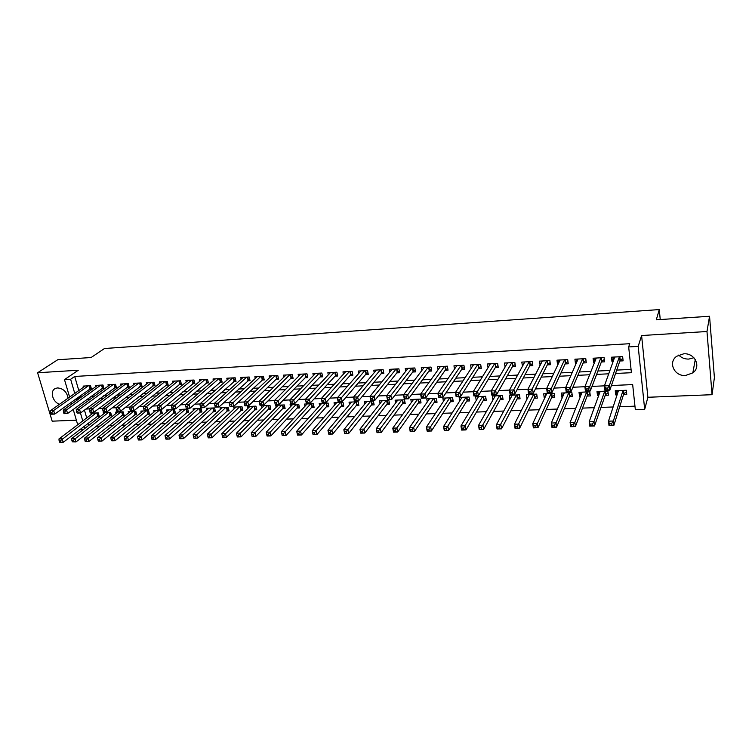 <?xml version="1.0" encoding="UTF-8"?>
<svg xmlns="http://www.w3.org/2000/svg" width="752" height="752" viewBox="0 0 752 752"><rect width="100%" height="100%" fill="white"/><g stroke="black" fill="none" stroke-linecap="round" stroke-linejoin="round"><path stroke-width="1.13" d="M68.075 398.165C66.89 391.942 63.412 388.53 57.641 387.919L55.629 388.38C49.557 390.551 52.367 401.944 59.483 404.256M693.899 357.736L688.813 359.08C684.743 359.183 681.397 357.839 678.755 355.047M685.57 375.483L692.836 372.87C701.522 366.75 694.82 352.726 683.653 353.825L676.734 356.26C667.757 362.304 674.337 376.498 685.57 375.483M83.312 429.58L79.646 429.712M660.237 319.553L659.288 309.58L104.481 348.514L91.114 357.52L57.707 359.757L37.6 372.748L52.17 421.167L76.375 420.199M659.288 309.58L656.299 319.816L709.55 316.263L714.4 377.607L712.059 394.697L706.983 331.51L641.597 335.533L638.185 346.39L644.68 409.389L635.337 409.718L632.667 384.582L611.414 385.532M641.597 335.533L647.876 397.272L712.059 394.697M647.876 397.272L644.68 409.389M96.124 426.215L99.941 426.074M108.777 425.745L112.772 425.594M121.561 425.265L125.744 425.106M134.495 424.786L138.857 424.617M147.561 424.297L152.111 424.128M160.778 423.808L165.515 423.63M174.144 423.31L179.07 423.122M187.652 422.803L192.785 422.615M201.32 422.295L206.65 422.098M215.138 421.778L220.674 421.581M229.106 421.261L234.859 421.045M243.244 420.735L249.213 420.518M257.541 420.208L263.736 419.973M272.008 419.663L278.419 419.428M286.634 419.118L293.28 418.873M301.439 418.573L308.32 418.319M316.413 418.018L323.539 417.745M331.566 417.454L338.936 417.172M346.907 416.881L354.521 416.599M362.417 416.298L370.294 416.006M378.124 415.715L386.265 415.414M394.02 415.123L402.423 414.813M410.113 414.531L418.789 414.202M426.403 413.92L435.361 413.591M442.89 413.309L452.131 412.961M459.575 412.688L469.116 412.331M476.477 412.058L486.318 411.692M493.594 411.419L503.737 411.043M510.928 410.771L521.39 410.385M528.477 410.122L539.259 409.718M546.253 409.464L557.364 409.05M564.263 408.787L575.703 408.364M582.499 408.11L594.287 407.669M600.98 407.424L613.124 406.973M619.704 406.729L634.961 406.155M709.55 316.263L706.983 331.51M89.328 389.226L91.5 389.113L90.522 385.682L83.115 386.086L83.453 387.261M101.746 388.568L103.936 388.446L102.968 385.005L95.485 385.409L95.824 386.613M114.295 387.9L116.504 387.778L115.545 384.31L107.987 384.723L108.326 385.964M126.975 387.224L129.212 387.101L128.263 383.614L120.621 384.037L120.969 385.315M139.797 386.547L142.053 386.425L141.113 382.918L133.386 383.341L133.743 384.657M152.759 385.851L155.044 385.729L154.113 382.204L146.302 382.636L146.659 383.99M165.863 385.156L168.166 385.033L167.245 381.49L159.349 381.922L159.715 383.323M179.108 384.451L181.439 384.328L180.527 380.766L172.546 381.198L172.913 382.646M192.493 383.736L194.853 383.614L193.96 380.023L185.885 380.465L186.261 381.96M206.039 383.022L208.417 382.89L207.533 379.281L199.374 379.732L199.75 381.273M219.725 382.289L222.141 382.166L221.267 378.538L213.004 378.989L213.399 380.587M233.571 381.555L236.015 381.424L235.15 377.777L226.803 378.228L227.198 379.892M247.577 380.813L250.04 380.681L249.194 377.006L240.743 377.466L241.148 379.187M261.734 380.061L264.234 379.929L263.388 376.235L254.853 376.696L255.266 378.482M276.059 379.299L278.588 379.158L277.761 375.445L269.122 375.915L269.536 377.767M290.545 378.529L293.101 378.388L292.284 374.656L283.551 375.126L283.974 377.053M305.199 377.748L307.784 377.607L306.985 373.847L298.149 374.327L298.582 376.338M320.032 376.959L322.646 376.818L321.856 373.039L312.917 373.528L313.349 375.615M335.025 376.16L337.676 376.019L336.896 372.212L327.853 372.71L328.304 374.891M350.206 375.351L352.876 375.21L352.124 371.385L342.968 371.883L343.429 374.167M365.557 374.534L368.264 374.393L367.521 370.539L358.262 371.046L358.732 373.434M381.104 373.706L383.84 373.565L383.116 369.683L373.735 370.2L374.214 372.71M396.821 372.879L399.594 372.729L398.889 368.828L389.395 369.345L389.884 371.977M412.735 372.033L415.546 371.883L414.85 367.954L405.243 368.48L405.751 371.253M428.847 371.168L431.686 371.018L431.009 367.07L421.289 367.596L421.797 370.529M445.146 370.304L448.023 370.153L447.365 366.177L437.523 366.713L438.049 369.805M461.653 369.429L464.567 369.27L463.918 365.265L453.964 365.81L454.499 369.1M478.366 368.536L481.308 368.386L480.678 364.353L470.602 364.908L471.156 368.395M495.277 367.643L498.256 367.484L497.655 363.423L487.446 363.987L488.02 367.709M512.403 366.732L515.43 366.572L514.838 362.483L504.498 363.047L505.09 367.051M529.746 365.81L532.811 365.641L532.237 361.533L521.775 362.107L522.499 366.196M547.315 364.87L550.408 364.711L549.862 360.575L539.259 361.148L540.171 365.256M565.1 363.93L568.23 363.761L567.704 359.597L556.969 360.18L557.514 364.335L558.069 364.297M583.11 362.972L586.287 362.802L585.78 358.61L574.913 359.202L575.43 363.376L576.201 363.338M601.356 361.994L604.58 361.825L604.091 357.604L593.084 358.206L593.572 362.417L594.569 362.361M617.101 390.664L615.709 394.885L617.082 394.828M623.521 394.556L626.745 394.424L626.294 390.269L615.249 390.739L615.709 394.885M599.034 391.435L597.502 395.637L598.667 395.59M605.21 395.317L608.396 395.185L607.926 391.049L597.013 391.519L597.502 395.637M581.193 392.196L579.529 396.379L580.488 396.342M587.133 396.06L590.282 395.937L589.794 391.83L579.021 392.29L579.529 396.379M563.577 392.958L561.772 397.112L562.543 397.084M569.292 396.802L572.394 396.671L571.887 392.6L561.246 393.052L561.772 397.112M546.187 393.7L544.241 397.836L544.815 397.817M551.667 397.535L554.741 397.404L554.205 393.352L543.696 393.804L544.241 397.836M529.088 395.016L527.321 398.541M534.268 398.25L537.295 398.128L536.74 394.104L526.362 394.546L526.936 398.56M511.99 395.242L510.035 399.256M517.075 398.964L520.074 398.842L519.491 394.847L509.254 395.279L509.837 399.265M495.183 396.031L492.974 399.961M500.099 399.669L503.06 399.547L502.458 395.571L492.344 396.013L492.945 399.961M483.329 400.365L486.253 400.243L485.642 396.295L475.64 396.727L476.232 400.459M466.766 401.051L469.652 400.929L469.022 397.009L459.143 397.432L459.726 400.948M450.401 401.728L453.249 401.606L452.601 397.714L442.853 398.128L443.407 401.446M434.233 402.395L437.044 402.282L436.386 398.41L426.741 398.823L427.296 401.953M418.253 403.053L421.035 402.94L420.359 399.096L410.836 399.5L411.372 402.47M402.47 403.711L405.215 403.598L404.52 399.773L395.11 400.177L395.637 402.997M386.866 404.36L389.583 404.247L388.878 400.44L379.572 400.844L380.089 403.523M371.45 404.999L374.139 404.886L373.415 401.107L364.222 401.502L364.72 404.059M356.213 405.629L358.873 405.516L358.131 401.765L349.041 402.151L349.53 404.595M341.154 406.249L343.777 406.146L343.025 402.405L334.038 402.79L334.518 405.131M326.265 406.87L328.859 406.757L328.088 403.053L319.215 403.429L319.685 405.666M311.554 407.481L314.11 407.368L313.33 403.683L304.551 404.059L305.021 406.202M297.002 408.082L299.531 407.969L298.732 404.303L290.065 404.679L290.516 406.738M282.611 408.674L285.121 408.571L284.312 404.924L275.73 405.29L276.181 407.274M268.389 409.267L270.87 409.163L270.043 405.535L261.564 405.901L262.006 407.81M254.326 409.849L256.78 409.746L255.943 406.146L247.558 406.503L247.991 408.345M240.424 410.423L242.849 410.319L241.994 406.738L233.703 407.095L234.126 408.872M226.672 410.987L229.069 410.893L228.204 407.33L220.007 407.678L220.421 409.398M213.07 411.551L215.439 411.457L214.564 407.913L206.452 408.261L206.866 409.915M199.618 412.115L201.959 412.011L201.075 408.496L193.057 408.834L193.461 410.442M186.308 412.66L188.63 412.566L187.737 409.069L179.803 409.408L180.198 410.959M173.148 413.205L175.442 413.111L174.539 409.633L166.69 409.972L167.085 411.466M160.129 413.75L162.394 413.656L161.483 410.188L153.718 410.526L154.104 411.983M147.251 414.277L149.488 414.183L148.567 410.742L140.887 411.071L141.273 412.481M134.505 414.803L136.723 414.719L135.792 411.288L128.188 411.617L128.564 412.989M121.899 415.33L124.089 415.236L123.149 411.833L115.629 412.152L116.005 413.487M109.416 415.847L111.597 415.753L110.647 412.369L103.203 412.688L103.569 413.985M84.44 410.084L86.706 417.924M88.219 423.15L88.839 425.322M97.074 416.354L99.226 416.27L98.268 412.904L90.907 413.215L91.265 414.474M615.559 373.481L631.407 372.701L628.672 346.945L629.753 343.702L74.721 376.461L78.8 390.561M80.285 395.721L80.643 396.934L81.592 396.887M91.001 396.417L94.32 396.248M103.691 395.778L107.188 395.608M116.522 395.138L120.207 394.95M129.485 394.49L133.367 394.292M142.598 393.832L146.668 393.625M155.861 393.164L160.129 392.958M169.266 392.497L173.74 392.271M182.821 391.82L187.502 391.585M196.535 391.134L201.423 390.89M210.4 390.438L215.504 390.185M224.416 389.733L229.745 389.47M238.61 389.028L244.156 388.746M252.954 388.305L258.735 388.013M267.468 387.581L273.493 387.28M282.16 386.848L288.42 386.528M297.012 386.105L303.526 385.776M312.052 385.353L318.81 385.015M327.261 384.592L334.283 384.234M342.658 383.821L349.934 383.454M358.243 383.041L365.792 382.655M374.007 382.251L381.828 381.856M389.968 381.452L398.081 381.038M406.127 380.644L414.521 380.221M422.483 379.816L431.178 379.384M439.046 378.989L448.032 378.538M455.815 378.153L465.112 377.683M472.792 377.297L482.408 376.818M489.984 376.442L499.92 375.944M507.403 375.568L517.667 375.06M525.037 374.684L535.64 374.158M542.897 373.791L553.848 373.246M561.001 372.889L572.291 372.325M579.331 371.967L590.987 371.385M597.906 371.037L609.928 370.435M616.725 370.097L631.05 369.382M619.845 361.016L623.107 360.838L622.647 356.589L611.489 357.2L611.959 361.439L613.171 361.374M69.607 397.084L64.493 379.619L78.283 370.238L37.6 372.748M64.493 379.619L70.632 379.262L74.758 393.428M74.721 376.461L70.632 379.262M628.672 346.945L638.185 346.39M77.7 424.739L73.217 409.408M71.647 404.059L71.13 402.301M80.436 412.97L82.748 420.923M84.271 426.168L84.901 428.358M604.42 385.842L592.031 386.396M584.906 386.716L572.902 387.252M565.664 387.581L554.036 388.098M546.676 388.427L535.415 388.934M527.942 389.263L517.047 389.752M509.461 390.091L498.914 390.57M491.225 390.908L481.017 391.369M473.224 391.717L463.354 392.159M455.468 392.506L445.917 392.939M437.937 393.296L428.706 393.71M420.631 394.067L411.72 394.471M431.394 369.307L429.213 370.67L408.524 398.814L404.275 398.992L403.523 394.856L394.941 395.223M415.245 370.21L413.121 371.526L391.623 399.538L387.43 399.716L386.66 395.618L378.369 395.956M370.031 396.332L362.013 396.689M353.581 397.065L345.854 397.413M337.347 397.799L329.893 398.128M321.311 398.513L314.129 398.833M305.481 399.218L298.563 399.528M289.83 399.923L283.175 400.224M274.386 400.609L267.975 400.901M259.12 401.295L252.963 401.568M278.287 377.852L276.557 378.811L248.668 405.713L244.917 405.873L244.005 402L238.121 402.235M257.334 376.564L229.106 402.668L223.466 402.893M214.414 403.298L208.971 403.542M229.228 378.096L199.835 403.974L194.655 404.181M185.49 404.595L180.499 404.811M201.743 379.6L171.249 405.253L166.502 405.441M157.234 405.854L152.675 406.061M143.359 406.475L139.007 406.672M129.635 407.086L125.49 407.274M116.071 407.697L112.123 407.875M102.657 408.298L98.907 408.468M89.403 408.891L85.841 409.05M76.262 398.616L76.61 399.829L77.569 399.782M87.025 399.321L90.353 399.162M99.762 398.701L103.278 398.532M112.64 398.071L116.344 397.893M125.669 397.432L129.56 397.244M138.838 396.793L142.918 396.586M152.148 396.135L156.435 395.928M165.619 395.477L170.102 395.261M179.23 394.819L183.93 394.584M193.001 394.142L197.917 393.898M206.932 393.456L212.064 393.211M221.022 392.77L226.38 392.506M235.273 392.074L240.856 391.801M249.692 391.369L255.511 391.087M264.281 390.655L270.335 390.363M279.039 389.931L285.337 389.63M293.976 389.207L300.518 388.887M309.081 388.464L315.878 388.135M324.375 387.722L331.435 387.374M339.857 386.96L347.17 386.603M355.517 386.199L363.103 385.823M371.375 385.419L379.243 385.033M387.421 384.639L395.571 384.234M403.674 383.84L412.115 383.426M420.124 383.041L428.856 382.608M436.78 382.223L445.814 381.781M453.644 381.396L462.997 380.944M470.724 380.559L480.387 380.089M488.02 379.713L498.012 379.224M505.541 378.858L515.863 378.35M523.289 377.993L533.948 377.466M541.261 377.109L552.269 376.573M559.469 376.226L570.843 375.671M577.921 375.323L589.653 374.75M596.618 374.402L608.725 373.81M80.643 396.934L76.61 399.829M613.519 357.087L611.959 361.439M595.302 358.084L593.572 362.417M577.461 360.434L577.292 359.071L575.43 363.376M559.469 360.189L557.514 364.335M541.863 361.261L539.823 365.275M524.482 362.295L522.349 366.196M614.046 358.93L613.67 357.078M622.835 358.375L620.024 360.49L609.844 390.119L604.928 390.335L604.411 385.87L614.732 357.021M605.698 388.117L604.411 385.87L609.336 385.654L609.844 390.119L607.87 389.818L607.672 388.032L605.698 388.117L605.905 389.903L607.87 389.818M619.375 356.768L609.336 385.654L607.672 388.032M604.928 390.335L605.905 389.903M617.411 390.645L617.871 392.394M618.464 390.598L608.49 421.176L613.359 421.017L613.858 425.388L623.69 394.001L626.463 391.792M611.921 425.153L613.858 425.388L608.998 425.529L608.49 421.176L609.975 425.209L611.921 425.153L611.724 423.404L609.769 423.461M611.724 423.404L613.359 421.017L623.06 390.401M609.975 425.209L608.998 425.529M595.603 359.747L595.368 358.084M604.307 359.447L601.562 361.468L590.282 390.965L585.441 391.172L584.896 386.744L596.28 358.037M586.137 388.972L584.896 386.744L589.747 386.528L590.282 390.965L588.299 390.664L588.083 388.887L586.137 388.972L586.353 390.749L588.299 390.664M600.876 357.783L589.747 386.528L588.083 388.887M585.441 391.172L586.353 390.749M586.015 360.499L583.336 362.445L570.994 391.801L566.209 391.999L565.645 387.609L578.072 359.033M566.839 389.818L565.645 387.609L570.439 387.393L570.994 391.801L568.982 391.501L568.756 389.733L566.839 389.818L567.064 391.585L568.982 391.501M582.603 358.779L570.439 387.393L568.756 389.733M566.209 391.999L567.064 391.585M559.582 361.092L559.45 360.048M567.957 361.543L565.335 363.404L551.968 392.619L547.249 392.826L546.657 388.455L560.099 360.011M547.804 390.655L546.657 388.455L551.385 388.248L551.968 392.619L549.938 392.328L549.703 390.57L547.804 390.655L548.039 392.403L549.938 392.328M564.564 359.766L551.385 388.248L549.703 390.57M547.249 392.826L548.039 392.403M541.938 361.778L541.835 361.007M550.126 362.567L547.569 364.353L533.196 393.428L528.543 393.625L527.932 389.292L542.342 360.979M529.032 391.482L527.932 389.292L532.585 389.085L533.196 393.428L531.138 393.136L530.893 391.397L529.032 391.482L529.276 393.221L531.138 393.136M546.76 360.744L530.893 391.397M528.543 393.625L529.276 393.221M599.278 391.425L599.607 392.995M600.19 391.388L589.173 421.797L593.977 421.646L594.503 425.98L605.407 394.762L608.105 392.647M592.538 425.745L594.503 425.98L589.7 426.13L589.173 421.797L590.621 425.801L592.538 425.745L592.332 424.015L590.405 424.072M592.332 424.015L593.977 421.646L604.74 391.19M590.621 425.801L589.7 426.13M581.381 392.196L581.587 393.578M582.151 392.159L570.119 422.417L574.857 422.267L575.402 426.563L587.35 395.505L589.991 393.484M573.419 426.337L575.402 426.563L570.665 426.713L570.119 422.417L571.529 426.393L573.419 426.337L573.203 424.617L571.304 424.673M573.203 424.617L574.857 422.267L586.635 391.971M571.529 426.393L570.665 426.713M563.699 392.948L563.85 394.057M564.338 392.92L551.319 423.028L555.991 422.868L556.565 427.145L569.527 396.248L572.103 394.311M554.562 426.92L556.565 427.145L551.893 427.286L551.319 423.028L552.692 426.976L554.562 426.92L554.327 425.209L552.457 425.265M554.327 425.209L555.991 422.868L568.775 392.732M552.692 426.976L551.893 427.286M546.243 393.7L546.356 394.518M546.751 393.672L532.764 423.62L537.379 423.47L537.971 427.719L551.921 396.981L554.431 395.12M535.95 427.493L537.971 427.719L533.365 427.86L532.764 423.62L534.099 427.55L535.95 427.493L535.706 425.792L533.864 425.848M535.706 425.792L537.379 423.47L551.131 393.484M534.099 427.55L533.365 427.86M524.511 362.502L524.435 361.956M532.519 363.573L530.019 365.293L514.669 394.227L510.082 394.424L509.442 390.119L524.821 361.938M510.505 392.3L509.442 390.119L514.039 389.921L514.669 394.227L512.601 393.945L512.347 392.215L510.505 392.3L510.758 394.02L512.601 393.945M529.182 361.703L512.347 392.215M510.082 394.424L510.758 394.02M529.38 394.424L514.453 424.213L519.012 424.072L519.623 428.283L534.531 397.705L536.994 395.919M517.583 428.057L519.623 428.283L515.073 428.424L514.453 424.213L515.759 428.114L517.583 428.057L517.338 426.375L515.515 426.431M517.338 426.375L533.704 394.236M515.759 428.114L515.073 428.424M515.139 364.56L512.695 366.215L496.395 395.016L491.864 395.214L491.206 390.937L507.506 362.887M492.222 393.099L491.206 390.937L495.747 390.739L496.395 395.016L494.299 394.734L494.036 393.023L492.222 393.099L492.485 394.809L494.299 394.734M511.811 362.652L494.036 393.023M491.864 395.214L492.485 394.809M512.234 395.157L496.386 424.795L500.888 424.654L501.518 428.837L517.357 398.419L519.764 396.699M499.46 428.621L501.518 428.837L497.025 428.978L496.386 424.795L497.655 428.678L499.46 428.621L499.206 426.939L497.401 427.004M499.206 426.939L516.502 394.969M497.655 428.678L497.025 428.978M497.974 365.538L495.587 367.126L478.357 395.796L473.882 395.984L473.205 391.745L490.417 363.818M474.183 393.888L473.205 391.745L477.689 391.548L478.357 395.796L476.242 395.514L475.978 393.813L474.183 393.888L474.456 395.59L476.242 395.514M494.666 363.592L475.978 393.813M473.882 395.984L474.456 395.59M495.286 395.881L478.554 425.378L482.991 425.228L483.649 429.392L500.4 399.124L502.75 397.47M481.571 429.176L483.649 429.392L479.221 429.524L478.554 425.378L479.795 429.223L481.571 429.176L481.308 427.503L479.532 427.559M481.308 427.503L499.507 395.702M479.795 429.223L479.221 429.524M481.017 366.506L478.686 368.029L460.553 396.567L456.144 396.755L455.449 392.535L473.534 364.739M456.379 394.678L455.449 392.535L459.867 392.337L460.553 396.567L458.429 396.285L458.147 394.593L456.379 394.678L456.661 396.36L458.429 396.285M477.736 364.513L458.147 394.593M456.144 396.755L456.661 396.36M461.888 428.114L462.16 429.768L463.909 429.721L463.646 428.067L461.888 428.114L460.957 425.942L465.338 425.801L466.005 429.928L461.634 430.069L460.957 425.942L478.545 396.614M463.909 429.721L466.005 429.928L483.649 399.82L485.942 398.231M463.646 428.067L482.718 396.417M462.16 429.768L461.634 430.069M464.275 367.446L461.991 368.922L442.984 397.319L438.632 397.507L437.918 393.324L456.859 365.651M438.811 395.449L437.918 393.324L442.279 393.127L442.984 397.319L440.841 397.047L440.55 395.373L438.811 395.449L439.093 397.122L440.841 397.047M461.004 365.425L440.55 395.373M447.731 368.386L445.504 369.796L425.641 398.071L421.346 398.259L420.612 394.095L440.39 366.553M421.458 396.21L420.612 394.095L424.918 393.907L425.641 398.071L423.479 397.799L423.188 396.135L421.458 396.21L421.759 397.874L423.479 397.799M444.488 366.327L423.188 396.135M428.17 367.22L407.772 394.668L403.523 394.856L424.119 367.446M406.042 396.887L407.772 394.668L408.524 398.814L406.343 398.541L406.042 396.887L404.341 396.962L404.642 398.616L406.343 398.541M403.523 394.856L404.341 396.962M412.04 368.104L390.852 395.43L386.66 395.618L408.045 368.32M389.122 397.629L390.852 395.43L391.623 399.538L389.423 399.274L389.122 397.629L387.44 397.705L387.75 399.35L389.423 399.274M386.66 395.618L387.44 397.705M399.303 371.103L397.225 372.372L374.928 400.261L370.792 400.44L370.003 396.36L392.159 369.194M370.745 398.438L370.003 396.36L374.148 396.172L374.928 400.261L372.719 399.998L372.409 398.363L370.745 398.438L371.065 400.073L372.719 399.998M396.107 368.978L372.409 398.363M383.539 371.986L381.518 373.218L358.45 400.966L354.371 401.145L353.562 397.094L376.461 370.05M354.267 399.162L353.562 397.094L357.651 396.915L358.45 400.966L356.232 400.713L355.912 399.086L354.267 399.162L354.596 400.778L356.232 400.713M380.371 369.834L355.912 399.086M367.972 372.86L365.989 374.045L342.179 401.671L338.146 401.85L337.328 397.827L360.96 370.896M337.996 399.876L337.328 397.827L341.361 397.639L342.179 401.671L339.942 401.418L339.613 399.801L337.996 399.876L338.325 401.483L339.942 401.418M364.814 370.689L339.613 399.801M352.585 373.716L350.648 374.863L326.114 402.367L322.129 402.536L321.292 398.541L345.629 371.732M321.931 400.581L321.292 398.541L325.278 398.363L326.114 402.367L323.868 402.113L323.529 400.506L321.931 400.581L322.27 402.179L323.868 402.113M349.445 371.526L323.529 400.506M337.375 374.562L335.486 375.671L310.247 403.053L306.308 403.222L305.453 399.246L330.485 372.56M306.064 401.277L305.453 399.246L309.392 399.068L310.247 403.053L307.982 402.799L307.634 401.211L306.064 401.277L306.402 402.865L307.982 402.799M334.255 372.353L307.634 401.211M322.345 375.398L320.493 376.47L294.568 403.73L290.676 403.899L289.811 399.951L315.511 373.377M290.385 401.963L289.811 399.951L293.703 399.773L294.568 403.73L292.293 403.476L291.945 401.897L290.385 401.963L290.733 403.551L292.293 403.476M319.243 373.18L291.945 401.897M307.493 376.226L305.679 377.26L279.077 404.397L275.241 404.567L274.358 400.637L300.715 374.195M274.903 402.649L274.358 400.637L278.202 400.468L279.077 404.397L276.792 404.153L276.445 402.574L274.903 402.649L275.251 404.219L276.792 404.153M304.4 373.988L276.445 402.574M292.81 377.043L291.033 378.04L263.783 405.055L259.985 405.225L259.092 401.324L286.089 374.994M259.609 403.316L259.092 401.324L262.89 401.154L263.783 405.055L261.489 404.811L261.123 403.251L259.609 403.316L259.966 404.877L261.489 404.811M289.736 374.787L261.123 403.251M462.019 397.31L443.577 426.506L447.901 426.365L448.596 430.464L467.095 400.515L469.342 398.983M446.481 430.257L448.596 430.464L444.282 430.595L443.577 426.506L444.752 430.304L446.481 430.257L446.209 428.612L444.47 428.668M446.209 428.612L466.137 397.131M444.752 430.304L444.282 430.595M445.682 398.005L426.422 427.061L430.689 426.92L431.404 430.999L450.749 401.192L452.939 399.716M429.279 430.783L431.404 430.999L427.145 431.131L426.422 427.061L427.568 430.84L429.279 430.783L428.988 429.157L427.286 429.204M428.988 429.157L449.752 397.836M429.552 398.701L409.492 427.606L413.703 427.465L414.437 431.516L434.59 401.859L436.733 400.44M412.293 431.31L414.437 431.516L410.225 431.648L409.492 427.606L410.601 431.366L412.293 431.31L411.993 429.693L410.31 429.74M411.993 429.693L433.566 398.532M413.609 399.387L392.77 428.142L396.924 428.01L397.676 432.033L418.629 402.527L420.725 401.164M395.514 431.827L397.676 432.033L393.522 432.165L392.77 428.142L393.851 431.883L395.514 431.827L395.214 430.219L393.55 430.266M395.214 430.219L417.576 399.218M397.846 400.055L376.254 428.678L380.362 428.546L381.132 432.541L402.856 403.185L404.905 401.869M378.952 432.334L381.132 432.541L377.025 432.673L376.254 428.678L377.307 432.391L378.952 432.334L378.651 430.736L377.006 430.793M378.651 430.736L401.775 399.895M382.279 400.722L359.945 429.204L364.006 429.072L364.786 433.049L387.271 403.833L389.273 402.555M362.596 432.842L364.786 433.049L360.734 433.171L359.945 429.204L360.979 432.898L362.596 432.842L362.285 431.253L360.659 431.3M362.285 431.253L386.152 400.562M366.891 401.389L343.843 429.721L347.847 429.599L348.646 433.537L371.873 404.473L373.819 403.241M346.446 433.34L348.646 433.537L344.642 433.669L343.843 429.721L344.839 433.387L346.446 433.34L346.127 431.761L344.519 431.808M346.127 431.761L370.727 401.22M351.682 402.038L327.938 430.238L331.895 430.106L332.713 434.036L356.645 405.102L358.554 403.918M330.495 433.838L332.713 434.036L328.756 434.158L327.938 430.238L328.906 433.885L330.495 433.838L330.166 432.268L328.577 432.315M330.166 432.268L355.47 401.878M336.652 402.687L312.221 430.746L316.131 430.623L316.959 434.515L341.596 405.732L343.467 404.585M314.731 434.318L316.959 434.515L313.058 434.637L312.221 430.746L313.17 434.365L314.731 434.318L314.402 432.757L312.832 432.814M314.402 432.757L340.393 402.517M321.8 403.316L296.702 431.244L300.565 431.122L301.411 434.994L326.725 406.353L328.549 405.243M299.164 434.797L301.411 434.994L297.548 435.117L296.702 431.244L297.623 434.853L299.164 434.797L298.826 433.246L297.284 433.302M298.826 433.246L325.494 403.157M307.107 403.946L281.361 431.742L285.177 431.62L286.042 435.464L312.014 406.964L313.8 405.892M283.786 435.276L286.042 435.464L282.226 435.587L281.361 431.742L282.263 435.323L283.786 435.276L283.438 433.735L281.915 433.782M283.438 433.735L310.764 403.796M292.584 404.567L266.208 432.231L269.987 432.109L270.861 435.934L297.482 407.565L299.221 406.531M268.596 435.746L270.861 435.934L267.092 436.047L266.208 432.231L267.082 435.793L268.596 435.746L268.248 434.214L266.734 434.261M268.248 434.214L296.203 404.416M275.232 375.586L247.765 401.831L244.005 402L271.632 375.784M245.998 403.918L247.765 401.831L248.668 405.713L246.365 405.469L245.998 403.918L244.494 403.984L244.861 405.535L246.365 405.469M244.005 402L244.494 403.984M229.567 404.642L229.106 402.668L232.819 402.499L233.74 406.353L230.037 406.512L231.419 406.118L231.052 404.576L229.567 404.642L229.933 406.183M260.897 376.367L231.052 404.576M263.943 378.641L233.74 406.353L231.419 406.118M246.722 377.147L218.052 403.157L214.386 403.326L243.206 377.335M249.749 379.431L218.982 406.992L215.326 407.152L216.661 406.757L216.285 405.225L214.809 405.281L215.185 406.823M216.285 405.225L218.052 403.157L218.982 406.992L216.661 406.757M214.386 403.326L214.809 405.281M200.239 405.93L199.835 403.974L203.463 403.815L204.403 407.622L200.793 407.772L202.072 407.387L201.686 405.864L200.239 405.93L200.615 407.452M232.706 377.908L201.686 405.864M235.724 380.202L204.403 407.622L202.072 407.387M278.231 405.187L251.243 432.71L254.966 432.597L255.859 436.395L283.109 408.167L284.811 407.161M253.584 436.207L255.859 436.395L252.136 436.508L251.243 432.71L252.089 436.254L253.584 436.207L253.227 434.684L251.732 434.731M253.227 434.684L281.803 405.037M264.037 405.798L236.448 433.19L240.132 433.077L241.035 436.856L268.896 408.759L270.56 407.791M238.751 436.668L241.035 436.856L237.359 436.968L238.751 436.668L238.384 435.154L236.908 435.201L237.275 436.715M238.384 435.154L267.571 405.648M236.908 435.201L236.448 433.19M249.993 406.4L221.831 433.669L225.468 433.547L226.39 437.307L256.47 408.402M224.087 437.119L226.39 437.307L222.752 437.41L224.087 437.119L223.72 435.615L222.263 435.662L222.639 437.166M223.72 435.615L253.49 406.249M222.263 435.662L221.831 433.669M236.119 406.992L207.383 434.13L210.983 434.017L211.904 437.749L242.539 409.013M209.601 437.57L211.904 437.749L208.313 437.861L209.601 437.57L209.235 436.075L207.787 436.113L208.163 437.608M209.235 436.075L239.568 406.841M207.787 436.113L207.383 434.13M218.851 378.67L189.034 404.454L185.462 404.614L215.41 378.858M221.849 380.973L190.002 408.242L186.421 408.392L187.652 408.007L187.267 406.494L185.829 406.559L186.214 408.073M187.267 406.494L189.034 404.454L190.002 408.242L187.652 408.007M185.462 404.614L185.829 406.559M222.395 407.584L193.104 434.59L196.657 434.477L197.597 438.19L228.758 409.614M195.285 438.012L197.597 438.19L194.054 438.294L195.285 438.012L194.909 436.517L193.49 436.564L193.866 438.049M194.909 436.517L225.807 407.434M193.49 436.564L193.104 434.59M171.597 407.18L171.249 405.253L174.784 405.093L175.761 408.853L172.227 409.013L173.402 408.627L173.016 407.123L171.597 407.18L171.992 408.693M205.146 379.412L173.016 407.123M208.135 381.725L175.761 408.853L173.402 408.627M208.812 408.157L178.995 435.051L182.501 434.938L183.46 438.623L215.128 410.207M181.138 438.444L183.46 438.623L179.944 438.736L181.138 438.444L180.753 436.968L179.343 437.015L179.728 438.491M180.753 436.968L212.196 408.016M179.343 437.015L178.995 435.051M191.6 380.155L160.702 405.723L157.206 405.883L188.235 380.343M194.571 382.477L161.689 409.464L158.193 409.614L159.321 409.238L158.926 407.744L157.525 407.8L157.92 409.295M158.926 407.744L160.702 405.723L161.689 409.464L159.321 409.238M157.206 405.883L157.525 407.8M195.388 408.74L165.045 435.502L168.514 435.389L169.482 439.055L201.649 410.789M167.151 438.877L169.482 439.055L166.013 439.159L167.151 438.877L166.756 437.41L165.374 437.448L165.76 438.914M166.756 437.41L198.735 408.59M165.374 437.448L165.045 435.502M178.196 380.888L146.781 406.343L143.322 406.503L174.868 381.067M181.157 383.21L147.777 410.066L144.328 410.216L145.399 409.84L145.004 408.355L143.623 408.411L144.017 409.896M145.004 408.355L146.781 406.343L147.777 410.066L145.399 409.84M143.322 406.503L143.623 408.411M182.106 409.304L151.246 435.944L154.686 435.831L155.664 439.478L188.32 411.372M153.323 439.3L155.664 439.478L152.233 439.582L153.323 439.3L152.929 437.843L151.556 437.89L151.951 439.347M152.929 437.843L185.415 409.163M151.556 437.89L151.246 435.944M164.942 381.612L133.019 406.964L129.607 407.114L161.642 381.79M167.884 383.943L134.025 410.658L130.613 410.808L131.647 410.432L131.243 408.956L129.87 409.013L130.275 410.498M131.243 408.956L133.019 406.964L134.025 410.658L131.647 410.432M129.607 407.114L129.87 409.013M168.974 409.868L137.616 436.386L141.009 436.273L141.996 439.901L175.141 411.946M139.646 439.723L141.996 439.901L138.603 440.005L139.646 439.723L139.252 438.275L137.898 438.313L138.293 439.77M139.252 438.275L172.246 409.727M137.898 438.313L137.616 436.386M151.829 382.326L119.418 407.575L116.043 407.725L148.567 382.505M154.762 384.667L120.433 411.241L117.058 411.391L118.045 411.024L117.632 409.558L116.287 409.614L116.692 411.081M117.632 409.558L119.418 407.575L120.433 411.241L118.045 411.024M116.043 407.725L116.287 409.614M155.974 410.423L124.136 436.818L127.492 436.715L128.489 440.315L162.094 412.51M126.139 440.146L128.489 440.315L125.133 440.418L126.139 440.146L125.734 438.698L124.39 438.745L124.794 440.183M125.734 438.698L159.217 410.291M124.39 438.745L124.136 436.818M138.857 383.041L105.966 408.176L102.629 408.317L135.633 383.219M141.78 385.381L106.991 411.823L103.663 411.964L104.594 411.607L104.18 410.15L102.845 410.207L103.259 411.664M104.18 410.15L105.966 408.176L106.991 411.823L104.594 411.607M102.629 408.317L102.845 410.207M143.124 410.977L110.807 437.25L114.125 437.147L115.131 440.728L149.187 413.064M112.772 440.55L115.131 440.728L111.822 440.822L112.772 440.55L112.368 439.121L111.042 439.159L111.446 440.597M112.368 439.121L146.32 410.836M111.042 439.159L110.807 437.25M126.026 383.736L92.665 408.768L89.366 408.919L122.839 383.915M128.93 386.086L93.709 412.397L90.409 412.538L91.302 412.181L90.889 410.733L89.563 410.789L89.986 412.237M90.889 410.733L92.665 408.768L93.709 412.397L91.302 412.181M89.366 408.919L89.563 410.789M130.406 411.523L97.628 437.673L100.909 437.57L101.934 441.133L136.422 413.619M99.565 440.963L101.934 441.133L98.653 441.236L99.565 440.963L99.151 439.535L97.835 439.582L98.249 441.001M99.151 439.535L133.574 411.391M97.835 439.582L97.628 437.673M113.336 384.432L79.524 409.351L76.262 409.502L110.187 384.61M116.231 386.782L80.567 412.961L77.306 413.102L78.161 412.754L77.738 411.306L76.431 411.363L76.854 412.81M77.738 411.306L79.524 409.351L80.567 412.961L78.161 412.754M76.262 409.502L76.431 411.363M117.82 412.058L84.6 438.096L87.843 437.993L88.868 441.537L123.798 414.164M86.499 441.368L88.868 441.537L85.202 441.405L86.499 441.368L86.085 439.948L84.788 439.986L85.202 441.405M86.085 439.948L120.95 411.927M84.788 439.986L84.6 438.096M100.777 385.118L66.524 409.934L63.29 410.084L97.657 385.287M103.663 387.468L67.577 413.525L64.352 413.666L65.161 413.318L64.738 411.88L63.45 411.936L63.873 413.374M64.738 411.88L66.524 409.934L67.577 413.525L65.161 413.318M63.29 410.084L63.45 411.936M105.365 412.594L71.713 438.51L74.918 438.407L75.961 441.932L111.296 414.709M73.574 441.762L75.961 441.932L72.295 441.8L73.574 441.762L73.16 440.352L71.872 440.399L72.295 441.8M73.16 440.352L108.467 412.463M71.872 440.399L71.713 438.51M88.351 385.804L53.665 410.517L50.478 410.658L85.267 385.973M91.227 388.154L54.736 414.079L51.54 414.22L51.033 413.929L52.311 413.873L51.879 412.444L50.61 412.5L51.033 413.929M51.879 412.444L53.665 410.517L54.736 414.079L52.311 413.873M50.478 410.658L50.61 412.5M93.051 413.121L58.966 438.924L62.134 438.82L63.187 442.326L98.935 415.236M60.799 442.157L63.187 442.326L59.53 442.195L60.799 442.157L60.376 440.757L59.107 440.794L59.53 442.195M60.376 440.757L96.115 412.989M59.107 440.794L58.966 438.924M619.864 356.739L620.24 360.236M619.62 356.758L620.024 360.49M623.69 394.001L623.305 390.391M623.906 393.728L623.54 390.382M601.384 357.755L601.788 361.223M601.13 357.764L601.562 361.468M583.148 358.751L583.571 362.191M582.885 358.77L583.336 362.445M565.137 359.738L565.579 363.15M564.874 359.747L565.335 363.404M547.362 360.706L547.813 364.1M547.08 360.725L547.569 364.353M605.407 394.762L604.993 391.181M605.633 394.49L605.247 391.172M587.35 395.505L586.917 391.952M587.585 395.242L587.18 391.942M569.527 396.248L569.076 392.723M569.762 395.984L569.339 392.704M551.921 396.981L551.451 393.475M552.165 396.718L551.724 393.465M529.812 361.665L530.282 365.04M529.521 361.684L530.019 365.293M534.531 397.705L534.052 394.217M534.785 397.451L534.334 394.208M512.469 362.614L512.958 365.97M512.178 362.633L512.695 366.215M517.357 398.419L516.859 394.96M517.62 398.165L517.15 394.941M495.352 363.554L495.85 366.882M495.051 363.564L495.587 367.126M500.4 399.124L499.883 395.684M500.663 398.87L500.183 395.674M478.441 364.476L478.958 367.784M478.14 364.494L478.686 368.029M483.649 399.82L483.113 396.407M483.912 399.566L483.423 396.389M461.747 365.387L462.273 368.677M461.427 365.406L461.991 368.922M445.25 366.29L445.795 369.552M444.921 366.309L445.504 369.796M428.95 367.183L429.505 370.426M428.621 367.202L429.213 370.67M412.848 368.057L413.421 371.291M412.51 368.076L413.121 371.526M396.943 368.931L397.526 372.137M396.595 368.95L397.225 372.372M381.217 369.787L381.819 372.973M380.869 369.805L381.518 373.218M365.688 370.642L366.299 373.8M365.331 370.661L365.989 374.045M350.338 371.479L350.958 374.628M349.981 371.497L350.648 374.863M335.166 372.306L335.806 375.436M334.8 372.325L335.486 375.671M320.173 373.124L320.822 376.235M319.807 373.152L320.493 376.47M305.35 373.941L306.008 377.025M304.974 373.96L305.679 377.26M290.704 374.74L291.372 377.805M290.319 374.759L291.033 378.04M467.095 400.515L466.55 397.112M467.368 400.261L466.86 397.103M450.749 401.192L450.185 397.817M451.031 400.938L450.504 397.799M434.59 401.859L434.017 398.513M434.882 401.615L434.346 398.494M418.629 402.527L418.037 399.19M418.92 402.273L418.375 399.18M402.856 403.185L402.254 399.867M403.157 402.931L402.593 399.857M387.271 403.833L386.65 400.534M387.571 403.58L386.998 400.525M371.873 404.473L371.234 401.201M372.174 404.228L371.591 401.183M356.645 405.102L355.997 401.85M356.956 404.858L356.354 401.841M341.596 405.732L340.938 402.499M341.916 405.488L341.305 402.48M326.725 406.353L326.048 403.138M327.045 406.108L326.415 403.119M312.014 406.964L311.337 403.768M312.343 406.719L311.704 403.749M297.482 407.565L296.786 404.388M297.811 407.33L297.162 404.379M276.219 375.53L276.896 378.585M275.834 375.549L276.557 378.811M261.903 376.31L262.589 379.346M261.508 376.338L262.251 379.572M247.746 377.09L248.442 380.098M247.352 377.109L248.094 380.333M233.75 377.852L234.455 380.85M233.346 377.871L234.107 381.076M283.109 408.167L282.404 405.008M283.438 407.922L282.78 404.99M268.896 408.759L268.182 405.619M269.225 408.515L268.567 405.601M254.843 409.342L254.12 406.221M255.182 409.107L254.505 406.202M240.941 409.925L240.208 406.813M241.289 409.68L240.602 406.794M219.904 378.613L220.627 381.593M219.499 378.632L220.27 381.819M227.198 410.489L226.455 407.405M227.546 410.254L226.86 407.387M206.217 379.356L206.95 382.317M205.813 379.375L206.593 382.542M213.615 411.062L212.854 407.988M213.963 410.818L213.258 407.969M192.681 380.098L193.424 383.041M192.268 380.117L193.057 383.266M200.164 411.617L199.402 408.562M200.521 411.382L199.816 408.552M179.296 380.832L180.038 383.755M178.882 380.85L179.681 383.981M186.872 412.171L186.101 409.135M187.229 411.936L186.515 409.116M166.051 381.555L166.812 384.469M165.637 381.574L166.446 384.686M173.721 412.716L172.932 409.699M174.079 412.481L173.355 409.68M152.957 382.27L153.718 385.165M152.534 382.289L153.352 385.391M160.712 413.262L159.913 410.254M161.069 413.027L160.336 410.244M140.004 382.975L140.774 385.861M139.571 383.003L140.398 386.077M147.834 413.797L147.035 410.808M148.2 413.562L147.458 410.789M127.182 383.68L127.962 386.537M126.759 383.699L127.586 386.763M135.106 414.324L134.298 411.353M135.473 414.098L134.721 411.335M114.511 384.366L115.291 387.214M114.069 384.394L114.915 387.44M122.501 414.85L121.683 411.899M122.877 414.615L122.115 411.88M101.962 385.052L102.761 387.891M101.529 385.08L102.375 388.107M110.036 415.367L109.209 412.434M110.412 415.142L109.651 412.416M89.554 385.738L90.353 388.549M89.112 385.757L89.967 388.765M97.704 415.884L96.867 412.961M98.08 415.649L97.309 412.942M692.836 372.87L695.28 359.503"/></g></svg>
